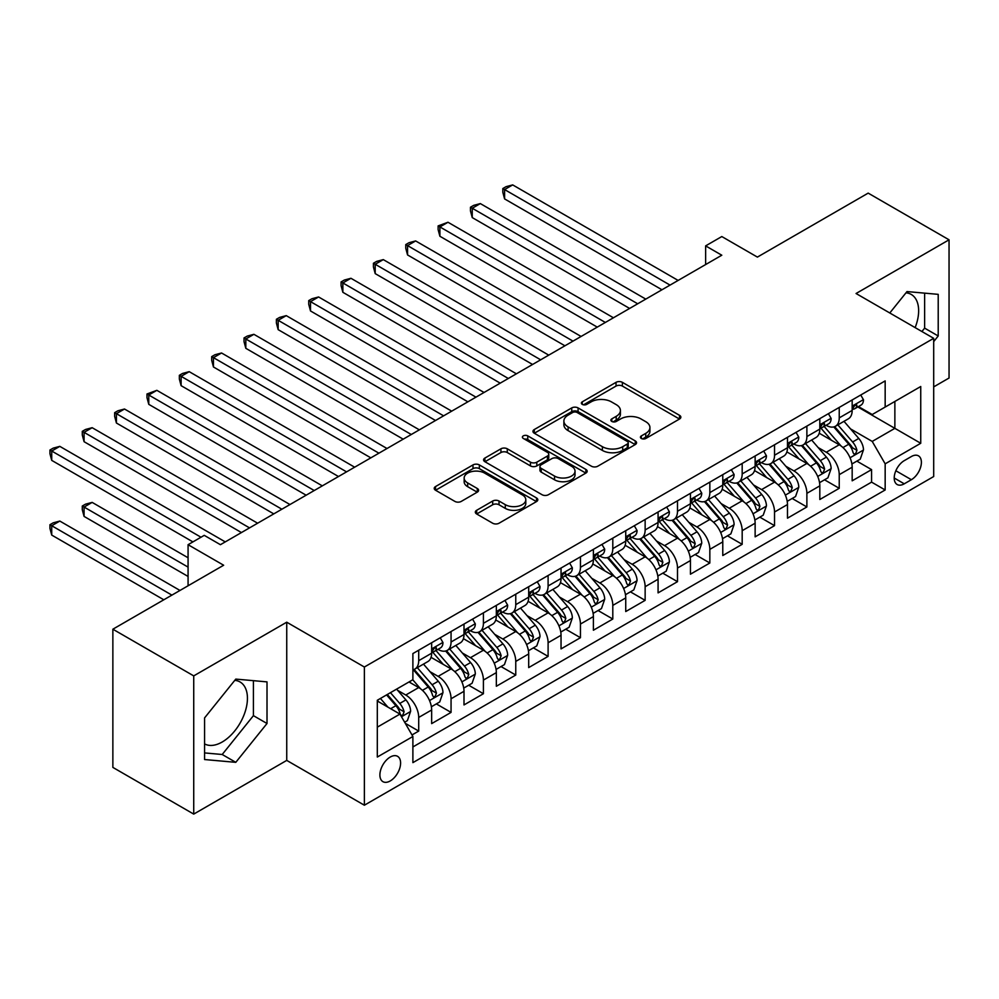 <?xml version="1.0" encoding="UTF-8"?>
<svg xmlns="http://www.w3.org/2000/svg" width="999" height="999" viewBox="0 0 999 999"><rect width="100%" height="100%" fill="white"/><g stroke="black" fill="none" stroke-linecap="round" stroke-linejoin="round"><path stroke-width="1.5" d="M641.358 438.486A3.147 1.811 0 0 0 645.804 438.486L679.532 419.006A4.495 2.597 0 0 0 680.856 417.17A4.495 2.597 0 0 0 679.532 415.334L622.377 382.342A4.495 2.597 0 0 0 616.033 382.342L582.292 401.823A3.147 1.811 0 0 0 581.381 403.109A3.147 1.811 0 0 0 582.292 404.383A3.147 1.811 0 0 0 586.738 404.383L591.108 401.873A14.373 8.292 0 0 1 611.425 401.873L616.196 404.62A14.373 8.292 0 0 1 620.404 410.477A14.373 8.292 0 0 1 616.196 416.346L611.825 418.868A3.147 1.811 0 0 0 610.901 420.154A3.147 1.811 0 0 0 611.825 421.441A3.147 1.811 0 0 0 616.271 421.441L620.641 418.918A14.373 8.292 0 0 1 640.958 418.918L645.716 421.665A14.373 8.292 0 0 1 649.924 427.535A14.373 8.292 0 0 1 645.716 433.391L641.358 435.914A3.147 1.811 0 0 0 640.434 437.2A3.147 1.811 0 0 0 641.358 438.486L641.358 435.914M204.57 743.893A35.677 20.604 120 0 0 222.203 742.007A35.677 20.604 120 0 0 245.517 710.564A35.677 20.604 120 0 0 240.047 681.967A35.677 20.604 120 0 0 234.777 680.356M390.247 780.943A14.635 8.454 120 0 0 399.812 768.044A14.635 8.454 120 0 0 397.565 756.318A14.635 8.454 120 0 0 390.247 757.042A14.635 8.454 120 0 0 380.681 769.942A14.635 8.454 120 0 0 382.929 781.668A14.635 8.454 120 0 0 390.247 780.943M905.981 292.832A35.677 20.604 -60 0 1 911.25 294.443A35.677 20.604 -60 0 1 915.134 327.622M476.648 510.302A4.495 2.597 0 0 0 475.324 512.125A4.495 2.597 0 0 0 476.648 513.961L492.682 523.226A4.495 2.597 0 0 0 499.025 523.226L536.5 501.585A4.495 2.597 0 0 0 537.812 499.762A4.495 2.597 0 0 0 536.5 497.927L479.345 464.922A4.495 2.597 0 0 0 472.989 464.922L435.527 486.563A4.495 2.597 0 0 0 434.215 488.386A4.495 2.597 0 0 0 435.527 490.222L454.895 501.411A4.495 2.597 0 0 0 461.251 501.411L477.285 492.145A4.495 2.597 0 0 0 478.596 490.322A4.495 2.597 0 0 0 477.285 488.486L467.669 482.942A12.013 6.931 0 0 1 464.16 478.034A12.013 6.931 0 0 1 471.565 471.628A12.013 6.931 0 0 1 484.665 473.126L522.29 494.855A12.013 6.931 0 0 1 525.799 499.762A12.013 6.931 0 0 1 518.394 506.168A12.013 6.931 0 0 1 505.294 504.657L499.025 501.036A4.495 2.597 0 0 0 492.682 501.036L476.648 510.302L476.648 513.961M933.69 386.888L949.05 378.022L949.05 239.81L868.181 193.119L757.392 257.093L721.802 236.551L705.631 245.879L721.802 255.22L220.417 544.692L204.246 535.352L188.074 544.692L188.074 585.776M193.731 675.886L193.731 814.098L286.738 760.401L286.738 622.202L193.731 675.886L112.862 629.208L223.651 565.234L188.074 544.692M286.738 622.202L364.373 667.02L933.69 338.324L933.69 476.535L364.373 805.219L364.373 667.02M949.05 239.81L856.056 293.506L933.69 338.324M591.42 466.208A4.495 2.597 0 0 0 597.777 466.208L635.239 444.58A4.495 2.597 0 0 0 636.563 442.744A4.495 2.597 0 0 0 635.239 440.909L578.084 407.917A4.495 2.597 0 0 0 571.74 407.917L534.278 429.545A4.495 2.597 0 0 0 532.954 431.381A4.495 2.597 0 0 0 534.278 433.216L591.42 466.208M524.575 439.16A3.147 1.811 0 0 1 527.759 439.61L527.759 435.876L585.864 469.418A4.495 2.597 0 0 1 587.187 471.253A4.495 2.597 0 0 1 585.864 473.089L548.401 494.717A4.495 2.597 0 0 1 542.057 494.717L484.902 461.713L484.902 458.054A4.495 2.597 0 0 0 483.578 459.89A4.495 2.597 0 0 0 484.902 461.713M484.902 458.054L500.936 448.801A4.495 2.597 0 0 1 507.28 448.801L530.457 462.175A4.495 2.597 0 0 0 536.813 462.175L547.452 456.031A4.495 2.597 0 0 0 548.763 454.208A4.495 2.597 0 0 0 547.452 452.372L523.314 438.436A3.147 1.811 0 0 1 522.402 437.15A3.147 1.811 0 0 1 524.338 435.477A3.147 1.811 0 0 1 527.759 435.876M193.731 814.098L112.862 767.407L112.862 629.208M412 734.952L418.706 731.081L405.294 723.326M397.652 690.346L405.769 695.029A18.294 10.564 60 0 1 418.706 717.444L431.655 709.977L431.655 723.613L451.061 712.399L436.338 703.908M429.995 671.665L438.124 676.36A18.294 10.564 60 0 1 451.061 698.776L463.998 691.296L463.998 704.932L483.404 693.731L468.693 685.227M462.35 652.996L470.467 657.679A18.294 10.564 60 0 1 483.404 680.094L496.341 672.627L496.341 686.263L515.759 675.049L501.036 666.558M494.692 634.315L502.822 639.01A18.294 10.564 60 0 1 515.759 661.413L528.696 653.945L528.696 667.582L548.101 656.38L533.379 647.876M527.047 615.646L535.164 620.329A18.294 10.564 60 0 1 548.101 642.744L561.038 635.277L561.038 648.9L580.444 637.699L565.734 629.208M559.39 596.965L567.507 601.66A18.294 10.564 60 0 1 580.444 624.063L593.394 616.595L593.394 630.232L612.799 619.03L598.076 610.526M591.733 578.296L599.862 582.979A18.294 10.564 60 0 1 612.799 605.394L625.736 597.926L625.736 611.55L645.142 600.349L630.431 591.858M624.088 559.615L632.205 564.31A18.294 10.564 60 0 1 645.142 586.713L658.079 579.245L658.079 592.882L677.497 581.668L662.774 573.176M656.43 540.946L664.547 545.629A18.294 10.564 60 0 1 677.497 568.044L690.434 560.564L690.434 574.2L709.839 562.999L695.117 554.495M688.773 522.265L696.902 526.948A18.294 10.564 60 0 1 709.839 549.363L722.776 541.895L722.776 555.531L742.182 544.318L727.472 535.826M721.128 503.583L729.245 508.279A18.294 10.564 60 0 1 742.182 530.694L755.132 523.214L755.132 536.85L774.537 525.649L759.814 517.145M753.471 484.915L761.6 489.597A18.294 10.564 60 0 1 774.537 512.012L787.474 504.545L787.474 518.181L806.88 506.968L792.17 498.476M785.826 466.233L793.943 470.929A18.294 10.564 60 0 1 806.88 493.331L819.817 485.864L819.817 499.5L839.235 488.299L839.235 474.662A18.294 10.564 -120 0 0 826.285 452.247L818.169 447.564M824.512 479.795L839.235 488.299M431.655 709.977A18.294 10.564 -120 0 0 418.706 687.562L409.003 681.967M463.998 691.296A18.294 10.564 -120 0 0 451.061 668.893L431.056 657.342M496.341 672.627A18.294 10.564 -120 0 0 483.404 650.212L463.399 638.661M528.696 653.945A18.294 10.564 -120 0 0 515.759 631.543L495.754 619.992M561.038 635.277A18.294 10.564 -120 0 0 548.101 612.862L528.096 601.311M593.394 616.595A18.294 10.564 -120 0 0 580.444 594.18L560.439 582.642M625.736 597.926A18.294 10.564 -120 0 0 612.799 575.511L592.794 563.96M658.079 579.245A18.294 10.564 -120 0 0 645.142 556.83L625.137 545.279M690.434 560.564A18.294 10.564 -120 0 0 677.497 538.161L657.492 526.61M722.776 541.895A18.294 10.564 -120 0 0 709.839 519.48L689.834 507.929M755.132 523.214A18.294 10.564 -120 0 0 742.182 500.811L722.177 489.26M787.474 504.545A18.294 10.564 -120 0 0 774.537 482.13L754.532 470.579M819.817 485.864A18.294 10.564 -120 0 0 806.88 463.461L786.875 451.91M911.363 456.543L904.245 460.651A14.186 8.192 120 0 0 894.979 473.151A14.186 8.192 120 0 0 897.152 484.515A14.186 8.192 120 0 0 904.245 483.816L911.363 479.707A14.186 8.192 120 0 0 920.628 467.207A14.186 8.192 120 0 0 918.456 455.844A14.186 8.192 120 0 0 911.363 456.543M377.31 727.16L399.95 714.085L412.887 736.5L412.887 762.637L885.164 489.972L885.164 463.836L872.227 441.421L850.511 428.883M412.887 736.5L377.31 757.042L377.31 700.262L412.887 679.72L412.887 653.571L885.164 380.906L885.164 407.055L920.741 386.513L920.741 443.281L885.164 463.836M437.949 649.362L438.124 649.462A18.294 10.564 60 0 0 447.265 650.374L460.214 642.906A18.294 10.564 -120 0 0 463.998 634.527L463.998 624.063M470.304 630.694L470.467 630.794A18.294 10.564 60 0 0 479.62 631.693L492.557 624.225A18.294 10.564 -120 0 0 496.341 615.846L496.341 605.394M502.647 612.012L502.822 612.112A18.294 10.564 60 0 0 511.963 613.024L524.9 605.544A18.294 10.564 -120 0 0 528.696 597.177L528.696 586.713M534.989 593.344L535.164 593.443A18.294 10.564 60 0 0 544.318 594.343L557.255 586.875A18.294 10.564 -120 0 0 561.038 578.496L561.038 568.044M567.345 574.662L567.507 574.762A18.294 10.564 60 0 0 576.66 575.674L589.597 568.194A18.294 10.564 -120 0 0 593.394 559.827L593.394 549.363M599.687 555.993L599.862 556.081A18.294 10.564 60 0 0 609.003 556.992L621.952 549.525A18.294 10.564 -120 0 0 625.736 541.146L625.736 530.681M632.042 537.312L632.205 537.412A18.294 10.564 60 0 0 641.358 538.324L654.295 530.844A18.294 10.564 -120 0 0 658.079 522.465L658.079 512.012M664.385 518.643L664.547 518.731A18.294 10.564 60 0 0 673.701 519.642L686.638 512.175A18.294 10.564 -120 0 0 690.434 503.796L690.434 493.331M696.728 499.962L696.902 500.062A18.294 10.564 60 0 0 706.056 500.961L718.993 493.494A18.294 10.564 -120 0 0 722.776 485.114L722.776 474.662M729.083 481.281L729.245 481.381A18.294 10.564 60 0 0 738.398 482.292L751.335 474.825A18.294 10.564 -120 0 0 755.132 466.446L755.132 455.981M761.425 462.612L761.6 462.712A18.294 10.564 60 0 0 770.741 463.611L783.678 456.143A18.294 10.564 -120 0 0 787.474 447.764L787.474 437.312M793.768 443.931L793.943 444.031A18.294 10.564 60 0 0 803.096 444.942L816.033 437.475A18.294 10.564 -120 0 0 819.817 429.095L819.817 418.631M412.887 746.952L871.578 482.13L871.578 469.617L852.172 480.819L852.172 467.195A18.294 10.564 -120 0 0 839.235 444.78L819.23 433.229M826.123 425.262L826.285 425.362A18.294 10.564 -120 0 0 835.439 426.261A18.294 10.564 -120 0 0 839.235 417.882L839.235 407.43M835.439 426.261L848.376 418.793A18.294 10.564 -120 0 0 852.172 410.414L852.172 399.962M418.706 650.212L418.706 660.676A18.294 10.564 60 0 1 414.922 669.043A18.294 10.564 60 0 1 412.887 669.792M414.922 669.043L427.859 661.575A18.294 10.564 -120 0 0 431.655 653.196L431.655 642.744M451.061 631.53L451.061 641.995A18.294 10.564 60 0 1 447.265 650.374M483.404 612.862L483.404 623.314A18.294 10.564 60 0 1 479.62 631.693M515.759 594.18L515.759 604.645A18.294 10.564 60 0 1 511.963 613.024M548.101 575.511L548.101 585.963A18.294 10.564 60 0 1 544.318 594.343M580.444 556.83L580.444 567.295A18.294 10.564 60 0 1 576.66 575.674M612.799 538.161L612.799 548.613A18.294 10.564 60 0 1 609.003 556.992M645.142 519.48L645.142 529.945A18.294 10.564 60 0 1 641.358 538.324M677.497 500.811L677.497 511.263A18.294 10.564 60 0 1 673.701 519.642M709.839 482.13L709.839 492.594A18.294 10.564 60 0 1 706.056 500.961M742.182 463.461L742.182 473.913A18.294 10.564 60 0 1 738.398 482.292M774.537 444.78L774.537 455.232A18.294 10.564 60 0 1 770.741 463.611M806.88 426.098L806.88 436.563A18.294 10.564 60 0 1 803.096 444.942M806.88 493.331L806.88 506.968M774.537 512.012L774.537 525.649M742.182 530.694L742.182 544.318M709.839 549.363L709.839 562.999M677.497 568.044L677.497 581.668M645.142 586.713L645.142 600.349M612.799 605.394L612.799 619.03M580.444 624.063L580.444 637.699M548.101 642.744L548.101 656.38M515.759 661.413L515.759 675.049M483.404 680.094L483.404 693.731M451.061 698.776L451.061 712.399M418.706 717.444L418.706 731.081M399.95 714.085L377.31 701.011M872.227 441.421L894.867 428.346L894.867 401.448L920.741 386.513M857.816 406.955L920.741 443.281M858.466 406.581L872.227 414.523L885.164 407.055M286.738 760.401L364.373 805.219M705.631 245.879L705.631 264.56M856.855 461.126L871.578 469.617M871.578 482.13L885.164 489.972M933.69 341.621L938.211 335.976L938.211 294.355L906.992 291.571L889.784 312.987M204.57 759.54L235.789 762.337L267.008 723.501L267.008 681.88L235.789 679.095L204.57 717.919L204.57 759.54M921.902 331.531L924.624 328.134L924.624 293.144M924.624 328.134L938.211 335.976M204.57 752.921L222.203 754.495L253.421 715.659L253.421 680.669M253.421 715.659L267.008 723.501M222.203 754.495L235.789 762.337M642.607 438.923L645.716 437.137A14.373 8.292 0 0 0 649.924 431.268L649.924 427.535M620.404 410.477L620.404 414.223A14.373 8.292 0 0 1 616.196 420.079L613.086 421.878M679.47 419.043L622.377 386.076A4.495 2.597 0 0 0 616.033 386.076L583.553 404.832M635.177 444.617L578.084 411.65A4.495 2.597 0 0 0 571.74 411.65L534.328 433.254M627.31 444.031A3.147 1.811 0 0 0 628.221 442.744A3.147 1.811 0 0 0 627.31 441.458L577.135 412.5A3.147 1.811 0 0 0 572.689 412.5L568.094 415.159A14.373 8.292 0 0 0 563.886 421.029A14.373 8.292 0 0 0 568.094 426.885L602.385 446.69A14.373 8.292 0 0 0 622.702 446.69L627.31 444.031L627.31 447.764A3.147 1.811 0 0 0 628.221 446.478L628.221 442.744M563.886 421.029L563.886 424.762A14.373 8.292 0 0 0 568.094 430.619L568.094 426.885M627.31 447.764L622.702 450.424A14.373 8.292 0 0 1 602.385 450.424L568.094 430.619M484.965 461.75L500.936 452.535L500.936 448.801M548.763 454.208L548.763 457.942A4.495 2.597 0 0 1 547.452 459.777L536.813 465.909A4.495 2.597 0 0 1 530.457 465.909L507.28 452.535A4.495 2.597 0 0 0 500.936 452.535M527.759 439.61L585.814 473.114M554.52 476.061A12.013 6.931 0 0 0 567.607 477.572A12.013 6.931 0 0 0 575.024 471.153A12.013 6.931 0 0 0 571.503 466.258L558.241 458.603A4.495 2.597 0 0 0 551.898 458.603L541.258 464.747A4.495 2.597 0 0 0 539.947 466.57A4.495 2.597 0 0 0 541.258 468.406L554.52 476.061L554.52 479.795A12.013 6.931 0 0 0 567.607 481.306A12.013 6.931 0 0 0 575.024 474.9L575.024 471.153M539.947 466.57L539.947 470.317A4.495 2.597 0 0 0 541.258 472.14L541.258 468.406M554.52 479.795L541.258 472.14M525.799 499.762L525.799 503.496A12.013 6.931 0 0 1 518.394 509.902A12.013 6.931 0 0 1 505.294 508.391L499.025 504.77A4.495 2.597 0 0 0 492.682 504.77L476.698 513.998M464.16 478.034L464.16 481.768A12.013 6.931 0 0 0 467.669 486.675L467.669 482.942M477.222 492.182L467.669 486.675M536.438 501.623L479.345 468.656A4.495 2.597 0 0 0 472.989 468.656L435.589 490.259M851.897 463.986L860.251 459.165L863.486 449.825A12.125 6.993 -120 0 0 858.765 438.436L843.993 421.328M841.033 445.966L824.138 426.411M831.418 440.272L821.615 428.921A29.046 16.771 -120 0 0 820.716 427.909M504.595 273.614L597.265 327.123L439.897 236.263L439.897 226.923L447.989 222.253L613.448 317.782M833.79 426.923L848.738 444.23A12.125 6.993 60 0 1 853.059 452.584L853.945 454.021L855.581 453.783L856.942 450.337A12.125 6.993 -120 0 0 852.622 441.983L837.849 424.875M834.677 426.635L850.736 445.242A6.181 3.571 60 0 1 852.284 447.652L856.942 450.337M860.738 395.005L863.486 399.775A12.125 6.993 60 0 1 860.976 405.132L854.832 408.678A12.125 6.993 -120 0 0 856.942 405.894L856.692 404.82M670.054 285.102L504.595 189.573L512.687 184.902L678.134 280.432M852.572 409.253L852.622 409.253A12.125 6.993 -120 0 0 854.832 408.678M855.381 404.982L856.942 405.894C856.18 404.058 854.894 404.807 853.059 408.129A12.125 6.993 60 0 1 852.172 409.852M661.962 289.772L504.595 198.913L504.595 189.573L502.822 188.549L506.056 186.676L512.687 184.902M504.595 198.913L502.822 192.283L502.822 188.549M819.555 482.667L827.909 477.834L831.143 468.494A12.125 6.993 -120 0 0 826.423 457.117L811.638 440.01M808.678 464.635L791.782 445.079M799.063 458.941L789.26 447.589A29.046 16.771 -120 0 0 788.361 446.578M472.252 292.295L564.922 345.804L407.555 254.945L407.555 245.604L415.634 240.934L581.093 336.463M801.448 445.591L816.395 462.899A12.125 6.993 60 0 1 820.716 471.253L821.603 472.689L823.238 472.465L824.6 469.018A12.125 6.993 -120 0 0 820.279 460.664L805.494 443.556M802.322 445.317L818.381 463.911A6.181 3.571 60 0 1 819.942 466.333L824.6 469.018M787.2 501.336L795.566 496.515L798.788 487.175A12.125 6.993 -120 0 0 794.068 475.786L779.295 458.678M776.335 483.316L759.44 463.761M766.72 477.622L756.917 466.271A29.046 16.771 -120 0 0 756.018 465.259M439.897 310.964L532.579 364.473L375.199 273.614L375.199 264.273L383.291 259.615L548.751 355.132M769.093 464.273L784.04 481.58A12.125 6.993 60 0 1 788.373 489.935L789.247 491.371L790.883 491.133L792.244 487.687A12.125 6.993 -120 0 0 787.924 479.345L773.151 462.225M769.979 463.986L786.038 482.592A6.181 3.571 60 0 1 787.599 485.002L792.244 487.687M754.857 520.017L763.211 515.184L766.445 505.844A12.125 6.993 -120 0 0 761.725 494.468L746.952 477.36M743.98 501.985L727.097 482.43M734.377 496.291L724.575 484.94A29.046 16.771 -120 0 0 723.663 483.928M407.555 329.645L500.224 383.154L342.857 292.295L342.857 282.954L350.949 278.284L516.396 373.813M736.75 482.954L751.698 500.262A12.125 6.993 60 0 1 756.018 508.603L756.905 510.039L758.541 509.815L759.902 506.368A12.125 6.993 -120 0 0 755.581 498.014L740.796 480.906M737.624 482.667L753.696 501.261A6.181 3.571 60 0 1 755.244 503.683L759.902 506.368M722.502 538.686L730.868 533.866L734.103 524.525A12.125 6.993 -120 0 0 729.382 513.136L714.597 496.028M711.638 520.666L694.742 501.111M702.022 514.972L692.22 503.621A29.046 16.771 -120 0 0 691.32 502.609M375.199 348.326L467.882 401.823L310.514 310.964L310.514 301.636L318.594 296.965L484.053 392.482M704.407 501.623L719.355 518.931A12.125 6.993 60 0 1 723.676 527.285L724.55 528.721L726.198 528.483L727.559 525.037A12.125 6.993 -120 0 0 723.239 516.695L708.453 499.575M705.282 501.336L721.34 519.942A6.181 3.571 60 0 1 722.901 522.352L727.559 525.037M828.396 413.686L831.143 418.444A12.125 6.993 60 0 1 828.633 423.813L822.489 427.36A12.125 6.993 -120 0 0 824.6 424.563L824.337 423.489M637.699 303.783L472.252 208.254L480.332 203.584L645.791 299.113M820.229 427.922L820.279 427.922A12.125 6.993 -120 0 0 822.489 427.36M823.026 423.663L824.6 424.563C823.838 422.739 822.539 423.489 820.716 426.81A12.125 6.993 60 0 1 819.817 428.534M629.62 308.441L472.252 217.595L472.252 208.254L470.467 207.23L473.701 205.357L480.332 203.584M472.252 217.595L470.467 210.964L470.467 207.23M796.041 432.355L798.788 437.125A12.125 6.993 60 0 1 796.29 442.482L790.134 446.029A12.125 6.993 -120 0 0 792.244 443.244L791.995 442.17M605.357 322.452L438.124 225.899L447.989 222.253M787.874 446.603L787.924 446.603A12.125 6.993 -120 0 0 790.134 446.029M790.684 442.332L792.244 443.244C791.483 441.421 790.197 442.157 788.373 445.479A12.125 6.993 60 0 1 787.474 447.202M439.897 236.263L438.124 229.633L438.124 225.899M763.698 451.036L766.445 455.794A12.125 6.993 60 0 1 763.935 461.163L757.791 464.71A12.125 6.993 -120 0 0 759.902 461.913L759.652 460.839M573.014 341.134L405.769 244.58L409.003 242.707L415.634 240.934M755.531 465.272L755.581 465.272A12.125 6.993 -120 0 0 757.791 464.71M758.341 461.014L759.902 461.913C759.14 460.089 757.841 460.839 756.018 464.16A12.125 6.993 60 0 1 755.132 465.884M407.555 254.945L405.769 248.314L405.769 244.58M731.355 469.717L734.103 474.475A12.125 6.993 60 0 1 731.593 479.832L725.449 483.391A12.125 6.993 -120 0 0 727.559 480.594L727.297 479.52M540.659 359.802L373.426 263.249L376.66 261.388L383.291 259.615M723.189 483.953L723.239 483.953A12.125 6.993 -120 0 0 725.449 483.391M725.986 479.695L727.559 480.594C726.797 478.771 725.499 479.508 723.676 482.829A12.125 6.993 60 0 1 722.776 484.565M375.199 273.614L373.426 266.983L373.426 263.249M690.159 557.367L698.513 552.534L701.748 543.206A12.125 6.993 -120 0 0 697.027 531.818L682.255 514.71M679.295 539.348L662.399 519.78M669.68 533.641L659.877 522.302A29.046 16.771 -120 0 0 658.978 521.291M342.857 366.995L435.527 420.504L278.159 329.645L278.159 320.304L286.251 315.634L451.71 411.163M672.052 520.304L687 537.612A12.125 6.993 60 0 1 691.32 545.953L692.207 547.39L693.843 547.165L695.204 543.718A12.125 6.993 -120 0 0 690.883 535.364L676.111 518.256M672.939 520.017L688.998 538.611A6.181 3.571 60 0 1 690.546 541.033L695.204 543.718M699 488.386L701.748 493.144A12.125 6.993 60 0 1 699.238 498.513L693.094 502.06A12.125 6.993 -120 0 0 695.204 499.263L694.954 498.189M508.316 378.484L341.084 281.93L344.318 280.057L350.949 278.284M690.833 502.634L690.883 502.634A12.125 6.993 -120 0 0 693.094 502.06M693.643 498.364L695.204 499.263C694.442 497.44 693.156 498.189 691.32 501.51A12.125 6.993 60 0 1 690.434 503.234M342.857 292.295L341.084 285.664L341.084 281.93M657.817 576.036L666.171 571.216L669.405 561.875A12.125 6.993 -120 0 0 664.685 550.499L649.899 533.379M646.94 558.016L630.057 538.461M637.325 552.322L627.522 540.971A29.046 16.771 -120 0 0 626.623 539.959M310.514 385.676L403.184 439.173L245.816 348.314L245.816 338.986L253.896 334.315L419.355 429.845M639.71 538.973L654.657 556.281A12.125 6.993 60 0 1 658.978 564.635L659.864 566.071L661.5 565.846L662.861 562.387A12.125 6.993 -120 0 0 658.541 554.045L643.756 536.925M640.584 538.698L656.643 557.292A6.181 3.571 60 0 1 658.204 559.702L662.861 562.387M666.658 507.067L669.405 511.825A12.125 6.993 60 0 1 666.895 517.182L660.751 520.741A12.125 6.993 -120 0 0 662.861 517.944L662.599 516.87M475.961 397.152L308.728 300.599L311.963 298.738L318.594 296.965M658.491 521.303L658.541 521.303A12.125 6.993 -120 0 0 660.751 520.741M661.288 517.045L662.861 517.944C662.1 516.121 660.801 516.87 658.978 520.179A12.125 6.993 60 0 1 658.079 521.915M310.514 310.964L308.728 304.333L308.728 300.599M625.461 594.717L633.828 589.885L637.062 580.556A12.125 6.993 -120 0 0 632.342 569.168L617.557 552.06M614.597 576.698L597.702 557.13M604.982 571.003L595.179 559.652A29.046 16.771 -120 0 0 594.28 558.641M278.159 404.345L370.841 457.854L213.461 366.995L213.461 357.654L221.553 352.984L387.013 448.514M607.355 557.654L622.302 574.962A12.125 6.993 60 0 1 626.635 583.304L627.509 584.752L629.145 584.515L630.506 581.068A12.125 6.993 -120 0 0 626.186 572.714L611.413 555.606M608.241 557.367L624.3 575.961A6.181 3.571 60 0 1 625.861 578.384L630.506 581.068M634.303 525.736L637.062 530.494A12.125 6.993 60 0 1 634.552 535.864L628.396 539.41A12.125 6.993 -120 0 0 630.506 536.625L630.257 535.539M443.618 415.834L276.386 319.28L279.62 317.407L286.251 315.634M626.136 539.984L626.186 539.984A12.125 6.993 -120 0 0 628.396 539.41M628.945 535.714L630.506 536.625C629.745 534.79 628.458 535.539 626.635 538.861A12.125 6.993 60 0 1 625.736 540.584M278.159 329.645L276.386 323.014L276.386 319.28M593.119 613.386L601.473 608.566L604.707 599.225A12.125 6.993 -120 0 0 599.987 587.849L585.214 570.729M582.242 595.367L565.359 575.811M572.639 589.672L562.837 578.321A29.046 16.771 -120 0 0 561.925 577.31M245.816 423.027L338.486 476.523L181.119 385.676L181.119 376.336L189.211 371.665L354.657 467.195M575.012 576.323L589.959 593.631A12.125 6.993 60 0 1 594.28 601.985L595.167 603.421L596.803 603.196L598.164 599.75A12.125 6.993 -120 0 0 593.843 591.396L579.058 574.288M575.886 576.048L591.957 594.642A6.181 3.571 60 0 1 593.506 597.052L598.164 599.75M601.96 544.418L604.707 549.175A12.125 6.993 60 0 1 602.197 554.545L596.053 558.091A12.125 6.993 -120 0 0 598.164 555.294L597.914 554.22M411.276 434.503L244.031 337.949L247.265 336.089L253.896 334.315M593.793 558.653L593.843 558.653A12.125 6.993 -120 0 0 596.053 558.091M596.603 554.395L598.164 555.294C597.402 553.471 596.103 554.22 594.28 557.542A12.125 6.993 60 0 1 593.394 559.265M245.816 348.314L244.031 341.695L244.031 337.949M560.764 632.067L569.13 627.247L572.365 617.906A12.125 6.993 -120 0 0 567.644 606.518L552.859 589.41M549.9 614.048L533.004 594.492M540.284 608.354L530.481 597.002A29.046 16.771 -120 0 0 529.582 595.991M213.461 441.695L306.144 495.204L148.776 404.345L148.776 395.005L156.855 390.334L322.315 485.864M542.669 595.004L557.617 612.312A12.125 6.993 60 0 1 561.938 620.666L562.812 622.102L564.46 621.865L565.821 618.418A12.125 6.993 -120 0 0 561.5 610.064L546.715 592.956M543.543 594.717L559.602 613.311A6.181 3.571 60 0 1 561.163 615.734L565.821 618.418M569.617 563.086L572.365 567.857A12.125 6.993 60 0 1 569.855 573.214L563.711 576.76A12.125 6.993 -120 0 0 565.821 573.975L565.559 572.902M378.921 453.184L211.688 356.631L214.922 354.757L221.553 352.984M561.45 577.335L561.5 577.335A12.125 6.993 -120 0 0 563.711 576.76M564.248 573.064L565.821 573.975C565.059 572.14 563.761 572.889 561.938 576.211A12.125 6.993 60 0 1 561.038 577.934M213.461 366.995L211.688 360.364L211.688 356.631M528.421 650.749L536.775 645.916L540.009 636.575A12.125 6.993 -120 0 0 535.289 625.199L520.516 608.079M517.557 632.717L500.661 613.161M507.942 627.022L498.139 615.671A29.046 16.771 -120 0 0 497.24 614.66M181.119 460.377L273.788 513.886L116.421 423.027L116.421 413.686L124.513 409.016L289.972 504.545M510.314 613.673L525.262 630.981A12.125 6.993 60 0 1 529.582 639.335L530.469 640.771L532.105 640.546L533.466 637.1A12.125 6.993 -120 0 0 529.145 628.746L514.373 611.638M511.201 613.398L527.26 631.992A6.181 3.571 60 0 1 528.821 634.402L533.466 637.1M537.262 581.768L540.009 586.525A12.125 6.993 60 0 1 537.499 591.895L531.356 595.441A12.125 6.993 -120 0 0 533.466 592.644L533.216 591.57M346.578 471.865L179.345 375.312L182.58 373.439L189.211 371.665M529.095 596.003L529.145 596.003A12.125 6.993 -120 0 0 531.356 595.441M531.905 591.745L533.466 592.644C532.704 590.821 531.418 591.57 529.582 594.892A12.125 6.993 60 0 1 528.696 596.615M181.119 385.676L179.345 379.046L179.345 375.312M496.078 669.417L504.433 664.597L507.667 655.257A12.125 6.993 -120 0 0 502.947 643.868L488.161 626.76M485.202 651.398L468.319 631.843M475.586 645.704L465.784 634.353A29.046 16.771 -120 0 0 464.885 633.341M148.776 479.045L241.446 532.554L84.078 441.695L84.078 432.355L92.158 427.697L257.617 523.214M477.972 632.355L492.919 649.662A12.125 6.993 60 0 1 497.24 658.016L498.126 659.452L499.762 659.215L501.123 655.769A12.125 6.993 -120 0 0 496.803 647.414L482.017 630.307M478.846 632.067L494.917 650.674A6.181 3.571 60 0 1 496.466 653.084L501.123 655.769M504.92 600.436L507.667 605.207A12.125 6.993 60 0 1 505.157 610.564L499.013 614.11A12.125 6.993 -120 0 0 501.123 611.326L500.861 610.252M314.223 490.534L146.99 393.981L156.855 390.334M496.753 614.685L496.803 614.685A12.125 6.993 -120 0 0 499.013 614.11M499.562 610.414L501.123 611.326C500.362 609.502 499.063 610.239 497.24 613.561A12.125 6.993 60 0 1 496.341 615.284M148.776 404.345L146.99 397.714L146.99 393.981M463.723 688.099L472.09 683.266L475.324 673.925A12.125 6.993 -120 0 0 470.604 662.549L455.819 645.441M452.859 670.067L435.964 650.511M443.244 664.372L433.441 653.021A29.046 16.771 -120 0 0 432.542 652.01M116.421 497.727L192.919 541.895L51.723 460.377L51.723 451.036L59.815 446.366L225.275 541.895M445.616 651.023L460.576 668.331A12.125 6.993 60 0 1 464.897 676.685L465.771 678.121L467.407 677.896L468.768 674.45A12.125 6.993 -120 0 0 464.448 666.096L449.675 648.988M446.503 650.749L462.562 669.342A6.181 3.571 60 0 1 464.123 671.765L468.768 674.45M472.564 619.118L475.324 623.875A12.125 6.993 60 0 1 472.814 629.245L466.658 632.792A12.125 6.993 -120 0 0 468.768 629.994L468.519 628.92M281.88 509.215L114.648 412.662L117.882 410.789L124.513 409.016M464.398 633.354L464.448 633.354A12.125 6.993 -120 0 0 466.658 632.792M467.207 629.095L468.768 629.994C468.007 628.171 466.72 628.92 464.897 632.242A12.125 6.993 60 0 1 463.998 633.965M116.421 423.027L114.648 416.396L114.648 412.662M431.381 706.768L439.735 701.947L442.969 692.607A12.125 6.993 -120 0 0 438.249 681.218L423.476 664.11M420.504 688.748L412.774 679.782M410.901 683.054L409.64 681.593M188.074 557.767L92.158 502.397L84.078 507.067L84.078 516.408L188.074 576.448M413.274 669.705L428.221 687.012A12.125 6.993 60 0 1 432.542 695.366L433.429 696.803L435.064 696.565L436.426 693.119A12.125 6.993 -120 0 0 432.105 684.777L417.32 667.657M414.148 669.417L430.219 688.024A6.181 3.571 60 0 1 431.768 690.434L436.426 693.119M84.078 516.408L82.293 509.777L82.293 506.031L188.074 567.107M82.293 506.031L85.527 504.17L92.158 502.397M404.645 722.202L407.392 720.616L410.626 711.276A12.125 6.993 -120 0 0 405.906 699.899L396.603 689.123M387.912 707.13L380.419 698.463M378.546 701.723L377.31 700.287M179.982 590.446L59.815 521.066L51.723 525.736L51.723 535.077L163.811 599.787M386.576 694.917L395.879 705.694A12.125 6.993 60 0 1 400.199 714.035L401.074 715.471L402.722 715.247L404.083 711.8A12.125 6.993 -120 0 0 399.762 703.446L390.447 692.669M387.325 694.48L397.864 706.693A6.181 3.571 60 0 1 399.425 709.115L404.083 711.8M51.723 535.077L49.95 528.446L49.95 524.712L171.903 595.117M49.95 524.712L53.184 522.839L59.815 521.066M440.222 637.787L442.969 642.557A12.125 6.993 60 0 1 440.459 647.914L434.315 651.46A12.125 6.993 -120 0 0 436.426 648.676L436.176 647.602M249.538 527.884L82.293 431.331L85.527 429.47L92.158 427.697M432.055 652.035L432.105 652.035A12.125 6.993 -120 0 0 434.315 651.46M434.865 647.777L436.426 648.676C435.664 646.852 434.365 647.589 432.542 650.911A12.125 6.993 60 0 1 431.655 652.634M84.078 441.695L82.293 435.064L82.293 431.331M201.011 537.225L49.95 450.012L53.184 448.139L59.815 446.366M51.723 460.377L49.95 453.746L49.95 450.012M405.769 695.029L418.706 687.562M438.124 676.36L451.061 668.893M470.467 657.679L483.404 650.212M502.822 639.01L515.759 631.543M535.164 620.329L548.101 612.862M567.507 601.66L580.444 594.18M599.862 582.979L612.799 575.511M632.205 564.31L645.142 556.83M664.547 545.629L677.497 538.161M696.902 526.948L709.839 519.48M729.245 508.279L742.182 500.811M761.6 489.597L774.537 482.13M793.943 470.929L806.88 463.461M826.285 452.247L839.235 444.78M839.235 417.882L852.172 410.414M418.706 660.676L431.655 653.196M451.061 641.995L463.998 634.527M483.404 623.314L496.341 615.846M515.759 604.645L528.696 597.177M548.101 585.963L561.038 578.496M580.444 567.295L593.394 559.827M612.799 548.613L625.736 541.146M645.142 529.945L658.079 522.465M677.497 511.263L690.434 503.796M709.839 492.594L722.776 485.114M742.182 473.913L755.132 466.446M774.537 455.232L787.474 447.764M806.88 436.563L819.817 429.095M839.235 474.662L852.172 467.195M895.853 470.754L911.363 479.707M894.217 478.022L904.245 483.816M645.716 437.137L645.716 433.391M611.825 421.441L611.825 418.868M616.196 420.079L616.196 416.346M582.292 404.383L582.292 401.823M616.033 386.076L616.033 382.342M622.377 386.076L622.377 382.342M679.532 419.006L679.532 415.334M534.278 433.216L534.278 429.545M571.74 411.65L571.74 407.917M578.084 411.65L578.084 407.917M635.239 444.58L635.239 440.909M602.385 450.424L602.385 446.69M622.702 450.424L622.702 446.69M507.28 452.535L507.28 448.801M530.457 465.909L530.457 462.175M536.813 465.909L536.813 462.175M547.452 459.777L547.452 456.031M585.864 473.089L585.864 469.418M492.682 504.77L492.682 501.036M499.025 504.77L499.025 501.036M505.294 508.391L505.294 504.657M477.285 492.145L477.285 488.486M435.527 490.222L435.527 486.563M472.989 468.656L472.989 464.922M479.345 468.656L479.345 464.922M536.5 501.585L536.5 497.927M850.049 457.767L863.411 450.062M852.622 441.983L858.765 438.436M842.956 447.564L848.738 444.23M863.411 399.637L852.172 406.118M817.706 476.448L831.068 468.731M820.279 460.664L826.423 457.117M810.614 466.246L816.395 462.899M785.351 495.117L798.713 487.412M787.924 479.345L794.068 475.786M778.258 484.915L784.04 481.58M753.009 513.798L766.37 506.081M755.581 498.014L761.725 494.468M745.916 503.596L751.698 500.262M720.654 532.479L734.015 524.762M723.239 516.695L729.382 513.136M713.573 522.265L719.355 518.931M831.068 418.306L819.817 424.8M798.713 436.988L787.474 443.469M766.37 455.656L755.132 462.15M734.015 474.338L722.776 480.819M688.311 551.148L701.673 543.431M690.883 535.364L697.027 531.818M681.218 540.946L687 537.612M701.673 493.007L690.434 499.5M655.968 569.83L669.33 562.112M658.541 554.045L664.685 550.499M648.875 559.627L654.657 556.281M669.33 511.688L658.079 518.181M623.613 588.498L636.975 580.781M626.186 572.714L632.342 569.168M616.52 578.296L622.302 574.962M636.975 530.357L625.736 536.85M591.271 607.18L604.632 599.462M593.843 591.396L599.987 587.849M584.178 596.977L589.959 593.631M604.632 549.038L593.394 555.531M558.916 625.849L572.277 618.131M561.5 610.064L567.644 606.518M551.835 615.646L557.617 612.312M572.277 567.707L561.038 574.2M526.573 644.53L539.935 636.813M529.145 628.746L535.289 625.199M519.48 634.328L525.262 630.981M539.935 586.388L528.696 592.882M494.23 663.199L507.592 655.494M496.803 647.414L502.947 643.868M487.137 652.996L492.919 649.662M507.592 605.069L496.341 611.55M461.875 681.88L475.237 674.163M464.448 666.096L470.604 662.549M454.795 671.678L460.576 668.331M475.237 623.738L463.998 630.232M429.533 700.549L442.894 692.844M432.105 684.777L438.249 681.218M422.44 690.346L428.221 687.012M401.486 716.745L410.539 711.513M399.762 703.446L405.906 699.899M390.646 708.716L395.879 705.694M442.894 642.419L431.655 648.9"/></g></svg>
